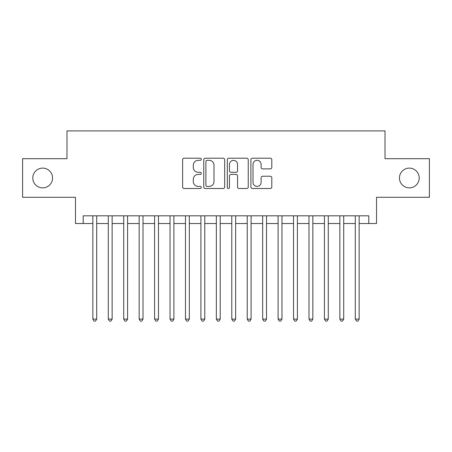 <?xml version="1.0" encoding="UTF-8"?>
<svg xmlns="http://www.w3.org/2000/svg" width="452" height="452" viewBox="0 0 452 452"><rect width="100%" height="100%" fill="white"/><g stroke="black" fill="none" stroke-linecap="round" stroke-linejoin="round"><path stroke-width="0.68" d="M201.298 159.262A1.062 1.062 0 0 0 200.236 158.2L184.139 158.2A1.514 1.514 0 0 0 182.625 159.714L182.625 186.992A1.514 1.514 0 0 0 184.139 188.507L200.236 188.507A1.062 1.062 0 0 0 201.298 187.45A1.062 1.062 0 0 0 200.236 186.388L198.157 186.388A4.848 4.848 0 0 1 193.303 181.54L193.303 179.263A4.848 4.848 0 0 1 198.157 174.415L200.236 174.415A1.062 1.062 0 0 0 201.298 173.353A1.062 1.062 0 0 0 200.236 172.297L198.157 172.297A4.848 4.848 0 0 1 193.303 167.443L193.303 165.172A4.848 4.848 0 0 1 198.157 160.324L200.236 160.324A1.062 1.062 0 0 0 201.298 159.262M399.449 177.986A9.882 9.882 0 0 0 409.331 187.868A9.882 9.882 0 0 0 419.213 177.986A9.882 9.882 0 0 0 409.331 168.104A9.882 9.882 0 0 0 399.449 177.986M32.787 177.986A9.882 9.882 0 0 0 42.669 187.868A9.882 9.882 0 0 0 52.551 177.986A9.882 9.882 0 0 0 42.669 168.104A9.882 9.882 0 0 0 32.787 177.986M270.285 168.884A1.514 1.514 0 0 0 271.805 167.37L271.805 159.714A1.514 1.514 0 0 0 270.285 158.2L252.408 158.2A1.514 1.514 0 0 0 250.888 159.714L250.888 186.992A1.514 1.514 0 0 0 252.408 188.507L270.285 188.507A1.514 1.514 0 0 0 271.805 186.992L271.805 177.749A1.514 1.514 0 0 0 270.285 176.235L262.635 176.235A1.514 1.514 0 0 0 261.12 177.749L261.12 182.331A4.051 4.051 0 0 1 257.064 186.388A4.051 4.051 0 0 1 253.013 182.331L253.013 164.375A4.051 4.051 0 0 1 257.064 160.324A4.051 4.051 0 0 1 261.12 164.375L261.12 167.37A1.514 1.514 0 0 0 262.635 168.884L270.285 168.884M83.196 223.531L83.196 215.813L368.804 215.813L368.804 223.531L376.522 223.531L376.522 197.287L429.4 197.287L429.4 158.692L385.014 158.692L385.014 130.899L66.986 130.899L66.986 158.692L22.6 158.692L22.6 197.287L75.478 197.287L75.478 223.531L92.846 223.531M224.672 159.714A1.514 1.514 0 0 0 223.158 158.2L205.276 158.2A1.514 1.514 0 0 0 203.762 159.714L203.762 186.992A1.514 1.514 0 0 0 205.276 188.507L223.158 188.507A1.514 1.514 0 0 0 224.672 186.992L224.672 159.714M228.842 158.2L246.724 158.2A1.514 1.514 0 0 1 248.238 159.714L248.238 186.992A1.514 1.514 0 0 1 246.724 188.507L239.068 188.507A1.514 1.514 0 0 1 237.554 186.992L237.554 175.93A1.514 1.514 0 0 0 236.04 174.415L230.961 174.415A1.514 1.514 0 0 0 229.446 175.93L229.446 187.45A1.062 1.062 0 0 1 228.384 188.507A1.062 1.062 0 0 1 227.328 187.45L227.328 159.714A1.514 1.514 0 0 1 228.842 158.2M96.705 223.531L108.282 223.531M112.141 223.531L123.724 223.531M127.583 223.531L139.159 223.531M143.018 223.531L154.595 223.531M158.46 223.531L170.037 223.531M173.896 223.531L185.473 223.531M189.332 223.531L200.914 223.531M204.773 223.531L216.35 223.531M220.209 223.531L231.791 223.531M235.65 223.531L247.227 223.531M251.086 223.531L262.668 223.531M266.527 223.531L278.104 223.531M281.963 223.531L293.54 223.531M297.405 223.531L308.982 223.531M312.841 223.531L324.417 223.531M328.276 223.531L339.859 223.531M343.718 223.531L355.295 223.531M359.154 223.531L368.804 223.531M206.943 160.324A1.062 1.062 0 0 0 205.886 161.387L205.886 185.326A1.062 1.062 0 0 0 206.943 186.388L209.14 186.388A4.848 4.848 0 0 0 213.988 181.54L213.988 165.172A4.848 4.848 0 0 0 209.14 160.324L206.943 160.324M237.554 164.455A4.051 4.051 0 0 0 233.503 160.398A4.051 4.051 0 0 0 229.446 164.455L229.446 170.777A1.514 1.514 0 0 0 230.961 172.297L236.04 172.297A1.514 1.514 0 0 0 237.554 170.777L237.554 164.455M96.705 215.813L96.705 319.095L92.846 319.095L92.846 215.813M96.705 319.095L95.547 321.101L94.005 321.101L92.846 319.095M112.141 215.813L112.141 319.095L108.282 319.095L108.282 215.813M112.141 319.095L110.983 321.101L109.44 321.101L108.282 319.095M127.583 215.813L127.583 319.095L123.724 319.095L123.724 215.813M127.583 319.095L126.424 321.101L124.876 321.101L123.724 319.095M143.018 215.813L143.018 319.095L139.159 319.095L139.159 215.813M143.018 319.095L141.86 321.101L140.318 321.101L139.159 319.095M158.46 215.813L158.46 319.095L154.595 319.095L154.595 215.813M158.46 319.095L157.302 321.101L155.754 321.101L154.595 319.095M173.896 215.813L173.896 319.095L170.037 319.095L170.037 215.813M173.896 319.095L172.737 321.101L171.195 321.101L170.037 319.095M189.332 215.813L189.332 319.095L185.473 319.095L185.473 215.813M189.332 319.095L188.179 321.101L186.631 321.101L185.473 319.095M204.773 215.813L204.773 319.095L200.914 319.095L200.914 215.813M204.773 319.095L203.615 321.101L202.072 321.101L200.914 319.095M220.209 215.813L220.209 319.095L216.35 319.095L216.35 215.813M220.209 319.095L219.05 321.101L217.508 321.101L216.35 319.095M235.65 215.813L235.65 319.095L231.791 319.095L231.791 215.813M235.65 319.095L234.492 321.101L232.949 321.101L231.791 319.095M251.086 215.813L251.086 319.095L247.227 319.095L247.227 215.813M251.086 319.095L249.928 321.101L248.385 321.101L247.227 319.095M266.527 215.813L266.527 319.095L262.668 319.095L262.668 215.813M266.527 319.095L265.369 321.101L263.821 321.101L262.668 319.095M281.963 215.813L281.963 319.095L278.104 319.095L278.104 215.813M281.963 319.095L280.805 321.101L279.263 321.101L278.104 319.095M297.405 215.813L297.405 319.095L293.54 319.095L293.54 215.813M297.405 319.095L296.246 321.101L294.698 321.101L293.54 319.095M312.841 215.813L312.841 319.095L308.982 319.095L308.982 215.813M312.841 319.095L311.682 321.101L310.14 321.101L308.982 319.095M328.276 215.813L328.276 319.095L324.417 319.095L324.417 215.813M328.276 319.095L327.124 321.101L325.576 321.101L324.417 319.095M343.718 215.813L343.718 319.095L339.859 319.095L339.859 215.813M343.718 319.095L342.559 321.101L341.017 321.101L339.859 319.095M359.154 215.813L359.154 319.095L355.295 319.095L355.295 215.813M359.154 319.095L357.995 321.101L356.453 321.101L355.295 319.095"/></g></svg>
